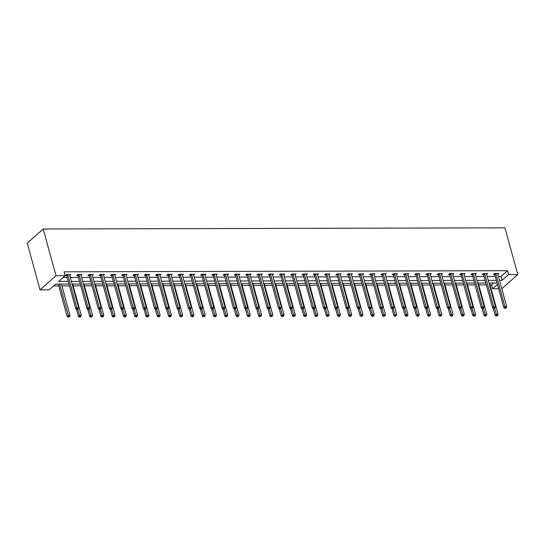 <?xml version="1.0" encoding="UTF-8"?>
<svg xmlns="http://www.w3.org/2000/svg" width="545" height="545" viewBox="0 0 545 545"><rect width="100%" height="100%" fill="white"/><g stroke="black" fill="none" stroke-linecap="round" stroke-linejoin="round"><path stroke-width="0.82" d="M68.983 284.074L55.679 284.109L49.207 289.838L40.037 289.865L27.25 243.125L43.205 228.989L504.963 227.837L517.75 274.578L508.58 274.598L507.511 270.708L64.092 271.812L65.162 275.702L58.697 281.438L68.254 281.411M498.655 288.721L492.626 288.734L497.483 284.435M490.03 284.844L491.563 284.844L492.626 288.734M53.621 285.934L58.778 285.921M61.919 285.914L69.481 285.893M73.187 285.88L80.749 285.866M84.455 285.853L92.016 285.839M95.716 285.825L103.278 285.805M106.983 285.798L114.545 285.778M118.251 285.771L125.813 285.75M129.512 285.743L137.081 285.723M140.78 285.716L148.342 285.696M152.048 285.689L159.61 285.669M163.316 285.662L170.878 285.641M174.577 285.628L182.139 285.614M185.845 285.6L193.407 285.587M197.113 285.573L204.675 285.553M208.381 285.546L215.943 285.526M219.642 285.519L227.204 285.498M230.91 285.491L238.472 285.471M242.178 285.464L249.739 285.444M253.439 285.437L261 285.416M264.707 285.41L272.268 285.389M275.974 285.376L283.536 285.362M287.242 285.348L294.804 285.335M298.503 285.321L306.065 285.301M309.771 285.294L317.333 285.273M321.039 285.267L328.601 285.246M332.307 285.239L339.869 285.219M343.568 285.212L351.13 285.192M354.836 285.185L362.398 285.164M366.104 285.158L373.666 285.137M377.365 285.124L384.927 285.11M388.633 285.096L396.195 285.083M399.901 285.069L407.462 285.049M411.168 285.042L418.73 285.021M422.43 285.015L429.991 284.994M433.697 284.987L441.259 284.967M444.965 284.96L452.527 284.94M456.226 284.933L463.795 284.912M467.494 284.899L475.056 284.885M478.762 284.872L486.324 284.858M491.563 284.844L493.62 283.019M63.104 277.528L67.192 277.514M70.332 277.507L78.46 277.487M81.6 277.48L89.721 277.459M92.868 277.453L100.989 277.432M104.129 277.425L112.256 277.405M115.397 277.398L123.517 277.378M126.665 277.371L134.785 277.351M137.933 277.337L146.053 277.316M149.194 277.31L157.321 277.289M160.462 277.282L168.582 277.262M171.73 277.255L179.85 277.235M182.997 277.228L191.118 277.207M194.258 277.201L202.386 277.18M205.526 277.173L213.647 277.153M216.794 277.146L224.915 277.126M228.055 277.119L236.183 277.098M239.323 277.085L247.444 277.064M250.591 277.058L258.712 277.037M261.859 277.03L269.979 277.01M273.12 277.003L281.247 276.983M284.388 276.976L292.508 276.955M295.656 276.949L303.776 276.928M306.917 276.921L315.044 276.901M318.185 276.894L326.305 276.874M329.453 276.867L337.573 276.846M340.72 276.833L348.841 276.812M351.981 276.805L360.109 276.785M363.249 276.778L371.37 276.758M374.517 276.751L382.638 276.731M385.785 276.724L393.906 276.703M397.046 276.697L405.173 276.676M408.314 276.669L416.435 276.649M419.582 276.642L427.702 276.622M430.843 276.615L438.97 276.594M442.111 276.581L450.231 276.56M453.379 276.553L461.499 276.533M464.647 276.526L472.767 276.506M475.908 276.499L484.035 276.478M487.175 276.472L495.296 276.451M498.443 276.444L501.046 276.438L507.511 270.708M497.878 274.394L498.9 273.488L494.567 273.501L493.491 274.455L494.656 274.455M486.617 274.421L487.632 273.515L483.299 273.529L482.223 274.482L483.388 274.482M475.349 274.448L476.364 273.542L472.031 273.556L470.955 274.51L472.127 274.51M464.081 274.476L465.103 273.576L460.77 273.583L459.687 274.537L460.859 274.537M452.813 274.503L453.835 273.604L449.502 273.61L448.426 274.564L449.591 274.564M441.552 274.53L442.567 273.631L438.234 273.638L437.158 274.598L438.33 274.591M430.284 274.557L431.299 273.658L426.967 273.672L425.89 274.625L427.062 274.619M419.016 274.585L420.038 273.685L415.706 273.699L414.622 274.653L415.794 274.646M407.755 274.619L408.77 273.713L404.438 273.726L403.361 274.68L404.526 274.68M396.488 274.646L397.503 273.74L393.17 273.753L392.093 274.707L393.265 274.707M385.22 274.673L386.242 273.767L381.909 273.781L380.826 274.734L381.997 274.734M373.952 274.7L374.974 273.794L370.641 273.808L369.565 274.762L370.729 274.762M362.691 274.728L363.706 273.828L359.373 273.835L358.297 274.789L359.462 274.789M351.423 274.755L352.438 273.856L348.105 273.863L347.029 274.823L348.201 274.816M340.155 274.782L341.177 273.883L336.844 273.89L335.761 274.85L336.933 274.844M328.894 274.809L329.909 273.91L325.576 273.924L324.5 274.878L325.665 274.871M317.626 274.837L318.641 273.937L314.308 273.951L313.232 274.905L314.404 274.898M306.358 274.871L307.373 273.965L303.04 273.978L301.964 274.932L303.136 274.932M295.09 274.898L296.112 273.992L291.779 274.006L290.703 274.959L291.868 274.959M283.829 274.925L284.844 274.019L280.512 274.033L279.435 274.987L280.6 274.987M272.561 274.953L273.576 274.053L269.244 274.06L268.167 275.014L269.339 275.014M261.293 274.98L262.315 274.081L257.983 274.087L256.899 275.041L258.071 275.041M250.026 275.007L251.047 274.108L246.715 274.115L245.638 275.075L246.803 275.068M238.765 275.034L239.78 274.135L235.447 274.142L234.37 275.102L235.535 275.096M227.497 275.062L228.512 274.162L224.179 274.176L223.103 275.13L224.274 275.123M216.229 275.089L217.251 274.19L212.918 274.203L211.835 275.157L213.006 275.15M204.968 275.123L205.983 274.217L201.65 274.23L200.574 275.184L201.739 275.184M193.7 275.15L194.715 274.244L190.382 274.258L189.306 275.211L190.478 275.211M182.432 275.177L183.454 274.271L179.114 274.285L178.038 275.239L179.21 275.239M171.164 275.205L172.186 274.305L167.853 274.312L166.777 275.266L167.942 275.266M159.903 275.232L160.918 274.333L156.585 274.339L155.509 275.293L156.674 275.293M148.635 275.259L149.65 274.36L145.317 274.367L144.241 275.327L145.413 275.32M137.367 275.286L138.389 274.387L134.056 274.394L132.973 275.354L134.145 275.348M126.099 275.314L127.121 274.414L122.789 274.428L121.712 275.382L122.877 275.375M114.838 275.348L115.853 274.442L111.521 274.455L110.444 275.409L111.616 275.402M103.57 275.375L104.586 274.469L100.253 274.482L99.176 275.436L100.348 275.436M92.303 275.402L93.324 274.496L88.992 274.51L87.909 275.463L89.08 275.463M81.041 275.429L82.057 274.523L77.724 274.537L76.647 275.491L77.812 275.491M69.774 275.457L70.789 274.557L66.456 274.564L65.38 275.518L66.551 275.518M65.162 275.702L55.992 275.729L43.205 228.989M55.992 275.729L40.037 289.865M497.094 283.012L488.967 283.032M485.827 283.039L477.706 283.059M474.559 283.066L466.438 283.087M463.298 283.093L455.17 283.114M452.03 283.121L443.909 283.141M440.762 283.155L432.641 283.168M429.494 283.182L421.374 283.202M418.233 283.209L410.106 283.23M406.965 283.236L398.845 283.257M395.697 283.264L387.577 283.284M384.436 283.291L376.309 283.311M373.168 283.318L365.048 283.339M361.9 283.346L353.78 283.366M350.633 283.373L342.512 283.393M339.372 283.407L331.244 283.42M328.104 283.434L319.983 283.454M316.836 283.461L308.715 283.482M305.568 283.489L297.447 283.509M294.307 283.516L286.18 283.536M283.039 283.543L274.918 283.564M271.771 283.57L263.651 283.591M260.51 283.598L252.383 283.618M249.242 283.625L241.122 283.645M237.974 283.659L229.854 283.679M226.706 283.686L218.586 283.707M215.445 283.713L207.318 283.734M204.177 283.741L196.057 283.761M192.91 283.768L184.789 283.788M181.642 283.795L173.521 283.816M170.381 283.822L162.26 283.843M159.113 283.85L150.992 283.87M147.845 283.877L139.724 283.897M136.584 283.911L128.457 283.931M125.316 283.938L117.195 283.959M114.048 283.965L105.928 283.986M102.78 283.993L94.66 284.013M91.519 284.02L83.392 284.04M80.251 284.047L72.131 284.068M501.802 288.714L517.75 274.578M499.506 280.341L502.108 280.334L508.58 274.598M71.402 281.404L79.522 281.384M82.663 281.377L90.79 281.356M93.931 281.349L102.051 281.329M105.199 281.322L113.319 281.302M116.467 281.288L124.587 281.268M127.728 281.261L135.855 281.24M138.995 281.234L147.116 281.213M150.263 281.206L158.384 281.186M161.524 281.179L169.652 281.159M172.792 281.152L180.913 281.131M184.06 281.125L192.181 281.104M195.328 281.097L203.448 281.077M206.589 281.07L214.716 281.05M217.857 281.036L225.977 281.016M229.125 281.009L237.245 280.988M240.393 280.982L248.513 280.961M251.654 280.954L259.781 280.934M262.922 280.927L271.042 280.907M274.19 280.9L282.31 280.879M285.451 280.873L293.578 280.852M296.718 280.845L304.839 280.825M307.986 280.818L316.107 280.798M319.254 280.784L327.375 280.764M330.515 280.757L338.643 280.736M341.783 280.729L349.904 280.709M353.051 280.702L361.171 280.682M364.319 280.675L372.439 280.655M375.58 280.648L383.707 280.627M386.848 280.62L394.968 280.6M398.116 280.593L406.236 280.573M409.377 280.559L417.504 280.546M420.645 280.532L428.765 280.512M431.913 280.505L440.033 280.484M443.18 280.477L451.301 280.457M454.441 280.45L462.569 280.43M465.709 280.423L473.83 280.403M476.977 280.396L485.098 280.375M488.238 280.368L496.366 280.348M501.046 276.438L502.108 280.334M495.943 273.903L494.86 274.857L503.853 307.734L504.936 306.774L495.943 273.903A0.865 0.647 48.5 0 0 495.807 273.61L495.732 273.495M505.426 308.075L504.997 308.456L506.148 308.075L505.426 308.075L504.936 306.774L506.741 306.774L497.748 273.897A0.865 0.647 48.5 0 1 497.721 273.604L497.728 273.495M494.86 274.857A0.865 0.647 48.5 0 0 494.731 274.564L494.233 273.794M503.853 307.734L504.997 308.456M506.148 308.075L506.741 306.774M493.266 308.191L495.235 315.371L496.311 314.417L498.116 314.411L489.533 283.032M494.642 308.313L496.808 315.719L496.372 316.1L497.531 315.712L496.808 315.719M498.116 314.411L497.531 315.712M496.372 316.1L495.235 315.371M484.675 273.931L483.599 274.884L492.591 307.762L493.668 306.808L484.675 273.931A0.865 0.647 48.5 0 0 484.539 273.638L484.471 273.529M494.165 308.102L493.729 308.484L494.887 308.102L494.165 308.102L493.668 306.808L495.473 306.801L486.481 273.924A0.865 0.647 48.5 0 1 486.453 273.638L486.46 273.522M483.599 274.884A0.865 0.647 48.5 0 0 483.463 274.591L482.965 273.822M492.591 307.762L493.729 308.484M494.887 308.102L495.473 306.801M473.407 273.958L472.331 274.912L481.324 307.789L482.4 306.835L473.407 273.958A0.865 0.647 48.5 0 0 473.278 273.665L473.203 273.556M482.897 308.129L482.468 308.511L483.619 308.129L482.897 308.129L482.4 306.835L484.205 306.828L475.213 273.951A0.865 0.647 48.5 0 1 475.185 273.665L475.199 273.549M472.331 274.912A0.865 0.647 48.5 0 0 472.202 274.625L471.697 273.849M481.324 307.789L482.468 308.511M483.619 308.129L484.205 306.828M482.005 308.218L483.967 315.398L485.043 314.445L486.849 314.445L478.265 283.059M483.374 308.347L485.541 315.746L485.111 316.127L486.263 315.739L485.541 315.746M486.849 314.445L486.263 315.739M485.111 316.127L483.967 315.398M470.737 308.245L472.699 315.426L473.782 314.472L475.587 314.472L466.997 283.087M472.106 308.375L474.273 315.773L473.843 316.154L474.995 315.773L474.273 315.773M475.587 314.472L474.995 315.773M473.843 316.154L472.699 315.426M462.14 273.985L461.063 274.939L470.056 307.816L471.132 306.862L462.14 273.985A0.865 0.647 48.5 0 0 462.01 273.692L461.935 273.583M471.629 308.157L471.2 308.538L472.352 308.157L471.629 308.157L471.132 306.862L472.944 306.855L463.945 273.985A0.865 0.647 48.5 0 1 463.918 273.692L463.931 273.576M461.063 274.939A0.865 0.647 48.5 0 0 460.934 274.653L460.436 273.883M470.056 307.816L471.2 308.538M472.352 308.157L472.944 306.855M450.879 274.012L449.795 274.966L458.795 307.843L459.871 306.889L450.879 274.012A0.865 0.647 48.5 0 0 450.742 273.726L450.667 273.61M460.362 308.184L459.932 308.565L461.084 308.184L460.362 308.184L459.871 306.889L461.676 306.883L452.684 274.012A0.865 0.647 48.5 0 1 452.657 273.719L452.663 273.604M449.795 274.966A0.865 0.647 48.5 0 0 449.666 274.68L449.169 273.91M458.795 307.843L459.932 308.565M461.084 308.184L461.676 306.883M439.611 274.04L438.534 275L447.527 307.87L448.603 306.917L439.611 274.04A0.865 0.647 48.5 0 0 439.481 273.753L439.406 273.638M449.1 308.211L448.664 308.599L449.823 308.211L449.1 308.211L448.603 306.917L450.408 306.91L441.416 274.04A0.865 0.647 48.5 0 1 441.389 273.747L441.402 273.631M438.534 275A0.865 0.647 48.5 0 0 438.398 274.707L437.901 273.937M447.527 307.87L448.664 308.599M449.823 308.211L450.408 306.91M459.469 308.272L461.438 315.46L462.514 314.499L464.32 314.499L455.736 283.114M460.845 308.402L463.005 315.8L462.576 316.182L463.734 315.8L463.005 315.8M464.32 314.499L463.734 315.8M462.576 316.182L461.438 315.46M448.201 308.3L450.17 315.487L451.246 314.533L453.052 314.526L444.468 283.141M449.577 308.429L451.744 315.828L451.308 316.209L452.466 315.828L451.744 315.828M453.052 314.526L452.466 315.828M451.308 316.209L450.17 315.487M436.94 308.327L438.902 315.514L439.979 314.56L441.784 314.554L433.2 283.168M438.309 308.456L440.476 315.855L440.047 316.236L441.198 315.855L440.476 315.855M441.784 314.554L441.198 315.855M440.047 316.236L438.902 315.514M425.672 308.361L427.634 315.541L428.717 314.588L430.523 314.581L421.932 283.196M427.048 308.484L429.208 315.882L428.779 316.264L429.93 315.882L429.208 315.882M430.523 314.581L429.93 315.882M428.779 316.264L427.634 315.541M414.404 308.388L416.373 315.569L417.45 314.615L419.255 314.608L410.671 283.223M415.781 308.511L417.947 315.909L417.511 316.291L418.669 315.909L417.947 315.909M419.255 314.608L418.669 315.909M417.511 316.291L416.373 315.569M403.143 308.416L405.105 315.596L406.182 314.642L407.987 314.635L399.403 283.257M404.513 308.538L406.679 315.937L406.25 316.325L407.401 315.937L406.679 315.937M407.987 314.635L407.401 315.937M406.25 316.325L405.105 315.596M391.875 308.443L393.837 315.623L394.914 314.669L396.719 314.663L388.135 283.284M393.245 308.565L395.411 315.971L394.982 316.352L396.133 315.964L395.411 315.971M396.719 314.663L396.133 315.964M394.982 316.352L393.837 315.623M380.608 308.47L382.576 315.65L383.653 314.697L385.458 314.697L376.868 283.311M381.984 308.599L384.143 315.998L383.714 316.379L384.865 315.991L384.143 315.998M385.458 314.697L384.865 315.991M383.714 316.379L382.576 315.65M369.34 308.497L371.308 315.684L372.385 314.724L374.19 314.724L365.606 283.339M370.716 308.627L372.882 316.025L372.446 316.407L373.604 316.025L372.882 316.025M374.19 314.724L373.604 316.025M372.446 316.407L371.308 315.684M358.079 308.524L360.041 315.712L361.117 314.751L362.922 314.751L354.339 283.366M359.448 308.654L361.614 316.052L361.185 316.434L362.336 316.052L361.614 316.052M362.922 314.751L362.336 316.052M361.185 316.434L360.041 315.712M346.811 308.552L348.773 315.739L349.856 314.785L351.661 314.778L343.071 283.393M348.187 308.681L350.346 316.08L349.917 316.461L351.069 316.08L350.346 316.08M351.661 314.778L351.069 316.08M349.917 316.461L348.773 315.739M335.543 308.586L337.512 315.766L338.588 314.812L340.393 314.806L331.81 283.42M336.919 308.708L339.085 316.107L338.649 316.488L339.808 316.107L339.085 316.107M340.393 314.806L339.808 316.107M338.649 316.488L337.512 315.766M324.275 308.613L326.244 315.793L327.32 314.84L329.125 314.833L320.542 283.448M325.651 308.736L327.817 316.134L327.388 316.516L328.54 316.134L327.817 316.134M329.125 314.833L328.54 316.134M327.388 316.516L326.244 315.793M313.014 308.64L314.976 315.821L316.052 314.867L317.858 314.86L309.274 283.482M314.383 308.763L316.55 316.161L316.12 316.543L317.272 316.161L316.55 316.161M317.858 314.86L317.272 316.161M316.12 316.543L314.976 315.821M301.746 308.668L303.708 315.848L304.791 314.894L306.597 314.887L298.006 283.509M303.122 308.79L305.282 316.195L304.853 316.577L306.004 316.189L305.282 316.195M306.597 314.887L306.004 316.189M304.853 316.577L303.708 315.848M290.478 308.695L292.447 315.875L293.523 314.921L295.329 314.915L286.745 283.536M291.854 308.817L294.021 316.223L293.585 316.604L294.743 316.216L294.021 316.223M295.329 314.915L294.743 316.216M293.585 316.604L292.447 315.875M279.217 308.722L281.179 315.902L282.255 314.949L284.061 314.949L275.477 283.564M280.586 308.852L282.753 316.25L282.324 316.631L283.475 316.243L282.753 316.25M284.061 314.949L283.475 316.243M282.324 316.631L281.179 315.902M267.949 308.749L269.911 315.937L270.988 314.976L272.8 314.976L264.209 283.591M269.319 308.879L271.485 316.277L271.056 316.659L272.207 316.277L271.485 316.277M272.8 314.976L272.207 316.277M271.056 316.659L269.911 315.937M256.681 308.777L258.65 315.964L259.727 315.003L261.532 315.003L252.948 283.618M258.058 308.906L260.217 316.304L259.788 316.686L260.939 316.304L260.217 316.304M261.532 315.003L260.939 316.304M259.788 316.686L258.65 315.964M428.343 274.074L427.266 275.027L436.259 307.898L437.335 306.944L428.343 274.074A0.865 0.647 48.5 0 0 428.213 273.781L428.138 273.665M437.833 308.245L437.403 308.627L438.126 308.62L438.555 308.238L437.833 308.245L437.335 306.944L439.141 306.937L430.148 274.067A0.865 0.647 48.5 0 1 430.121 273.774L430.134 273.658M427.266 275.027A0.865 0.647 48.5 0 0 427.137 274.734L426.633 273.965M436.259 307.898L437.403 308.627M438.555 308.238L439.141 306.937M417.075 274.101L415.998 275.055L424.991 307.925L426.074 306.971L417.075 274.101A0.865 0.647 48.5 0 0 416.945 273.808L416.87 273.692M426.565 308.272L426.135 308.654L426.858 308.654L427.287 308.266L426.565 308.272L426.074 306.971L427.88 306.971L418.88 274.094A0.865 0.647 48.5 0 1 418.853 273.801L418.867 273.685M415.998 275.055A0.865 0.647 48.5 0 0 415.869 274.762L415.372 273.992M424.991 307.925L426.135 308.654M427.287 308.266L427.88 306.971M405.814 274.128L404.737 275.082L413.73 307.959L414.806 306.998L405.814 274.128A0.865 0.647 48.5 0 0 405.678 273.835L405.609 273.719M415.304 308.3L414.868 308.681L416.026 308.3L415.304 308.3L414.806 306.998L416.612 306.998L407.619 274.121A0.865 0.647 48.5 0 1 407.592 273.828L407.599 273.719M404.737 275.082A0.865 0.647 48.5 0 0 404.601 274.789L404.104 274.019M413.73 307.959L414.868 308.681M416.026 308.3L416.612 306.998M394.546 274.155L393.47 275.109L402.462 307.986L403.538 307.026L394.546 274.155A0.865 0.647 48.5 0 0 394.417 273.863L394.342 273.747M404.036 308.327L403.607 308.708L404.758 308.327L404.036 308.327L403.538 307.026L405.344 307.026L396.351 274.149A0.865 0.647 48.5 0 1 396.324 273.856L396.338 273.747M393.47 275.109A0.865 0.647 48.5 0 0 393.333 274.816L392.836 274.046M402.462 307.986L403.607 308.708M404.758 308.327L405.344 307.026M383.278 274.183L382.202 275.136L391.194 308.014L392.271 307.06L383.278 274.183A0.865 0.647 48.5 0 0 383.149 273.89L383.074 273.781M392.768 308.354L392.339 308.736L393.49 308.354L392.768 308.354L392.271 307.06L394.076 307.053L385.083 274.176A0.865 0.647 48.5 0 1 385.056 273.89L385.07 273.774M382.202 275.136A0.865 0.647 48.5 0 0 382.072 274.844L381.575 274.074M391.194 308.014L392.339 308.736M393.49 308.354L394.076 307.053M372.017 274.21L370.934 275.164L379.926 308.041L381.01 307.087L372.017 274.21A0.865 0.647 48.5 0 0 371.881 273.917L371.806 273.808M381.5 308.381L381.071 308.763L382.222 308.381L381.5 308.381L381.01 307.087L382.815 307.08L373.822 274.203A0.865 0.647 48.5 0 1 373.795 273.917L373.802 273.801M370.934 275.164A0.865 0.647 48.5 0 0 370.804 274.878L370.307 274.101M379.926 308.041L381.071 308.763M382.222 308.381L382.815 307.08M360.749 274.237L359.673 275.191L368.665 308.068L369.742 307.114L360.749 274.237A0.865 0.647 48.5 0 0 360.62 273.951L360.545 273.835M370.239 308.409L369.803 308.79L370.961 308.409L370.239 308.409L369.742 307.114L371.547 307.108L362.554 274.237A0.865 0.647 48.5 0 1 362.527 273.944L362.541 273.828M359.673 275.191A0.865 0.647 48.5 0 0 359.536 274.905L359.039 274.135M368.665 308.068L369.803 308.79M370.961 308.409L371.547 307.108M349.481 274.264L348.405 275.225L357.397 308.095L358.474 307.142L349.481 274.264A0.865 0.647 48.5 0 0 349.352 273.978L349.277 273.863M358.971 308.436L358.542 308.817L359.693 308.436L358.971 308.436L358.474 307.142L360.279 307.135L351.287 274.264A0.865 0.647 48.5 0 1 351.259 273.972L351.273 273.856M348.405 275.225A0.865 0.647 48.5 0 0 348.275 274.932L347.771 274.162M357.397 308.095L358.542 308.817M359.693 308.436L360.279 307.135M338.213 274.292L337.137 275.252L346.13 308.123L347.213 307.169L338.213 274.292A0.865 0.647 48.5 0 0 338.084 274.006L338.009 273.89M347.703 308.47L347.274 308.852L348.425 308.463L347.703 308.47L347.213 307.169L349.018 307.162L340.019 274.292A0.865 0.647 48.5 0 1 339.991 273.999L340.005 273.883M337.137 275.252A0.865 0.647 48.5 0 0 337.008 274.959L336.51 274.19M346.13 308.123L347.274 308.852M348.425 308.463L349.018 307.162M326.952 274.326L325.869 275.279L334.868 308.15L335.945 307.196L326.952 274.326A0.865 0.647 48.5 0 0 326.816 274.033L326.741 273.917M336.442 308.497L336.006 308.879L337.164 308.49L336.442 308.497L335.945 307.196L337.75 307.189L328.758 274.319A0.865 0.647 48.5 0 1 328.73 274.026L328.737 273.91M325.869 275.279A0.865 0.647 48.5 0 0 325.74 274.987L325.242 274.217M334.868 308.15L336.006 308.879M337.164 308.49L337.75 307.189M315.684 274.353L314.608 275.307L323.601 308.177L324.677 307.223L315.684 274.353A0.865 0.647 48.5 0 0 315.555 274.06L315.48 273.944M325.174 308.524L324.745 308.906L325.467 308.906L325.896 308.518L325.174 308.524L324.677 307.223L326.482 307.223L317.49 274.346A0.865 0.647 48.5 0 1 317.463 274.053L317.476 273.937M314.608 275.307A0.865 0.647 48.5 0 0 314.472 275.014L313.975 274.244M323.601 308.177L324.745 308.906M325.896 308.518L326.482 307.223M304.417 274.38L303.34 275.334L312.333 308.211L313.409 307.251L304.417 274.38A0.865 0.647 48.5 0 0 304.287 274.087L304.212 273.972M313.906 308.552L313.477 308.933L314.628 308.552L313.906 308.552L313.409 307.251L315.214 307.251L306.222 274.373A0.865 0.647 48.5 0 1 306.195 274.081L306.208 273.972M303.34 275.334A0.865 0.647 48.5 0 0 303.211 275.041L302.707 274.271M312.333 308.211L313.477 308.933M314.628 308.552L315.214 307.251M293.156 274.408L292.072 275.361L301.065 308.238L302.148 307.278L293.156 274.408A0.865 0.647 48.5 0 0 293.019 274.115L292.944 273.999M302.639 308.579L302.209 308.961L303.361 308.579L302.639 308.579L302.148 307.278L303.953 307.278L294.961 274.401A0.865 0.647 48.5 0 1 294.934 274.108L294.94 273.999M292.072 275.361A0.865 0.647 48.5 0 0 291.943 275.068L291.446 274.298M301.065 308.238L302.209 308.961M303.361 308.579L303.953 307.278M281.888 274.435L280.811 275.389L289.804 308.266L290.88 307.312L281.888 274.435A0.865 0.647 48.5 0 0 281.751 274.142L281.683 274.033M291.377 308.606L290.941 308.988L292.1 308.606L291.377 308.606L290.88 307.312L292.685 307.305L283.693 274.428A0.865 0.647 48.5 0 1 283.666 274.142L283.673 274.026M280.811 275.389A0.865 0.647 48.5 0 0 280.675 275.102L280.178 274.326M289.804 308.266L290.941 308.988M292.1 308.606L292.685 307.305M270.62 274.462L269.543 275.416L278.536 308.293L279.612 307.339L270.62 274.462A0.865 0.647 48.5 0 0 270.49 274.169L270.415 274.06M280.11 308.634L279.68 309.015L280.832 308.634L280.11 308.634L279.612 307.339L281.418 307.332L272.425 274.455A0.865 0.647 48.5 0 1 272.398 274.169L272.411 274.053M269.543 275.416A0.865 0.647 48.5 0 0 269.414 275.13L268.91 274.36M278.536 308.293L279.68 309.015M280.832 308.634L281.418 307.332M259.352 274.489L258.276 275.443L267.268 308.32L268.344 307.366L259.352 274.489A0.865 0.647 48.5 0 0 259.222 274.203L259.147 274.087M268.842 308.661L268.413 309.042L269.564 308.661L268.842 308.661L268.344 307.366L270.15 307.36L261.157 274.489A0.865 0.647 48.5 0 1 261.13 274.196L261.144 274.081M258.276 275.443A0.865 0.647 48.5 0 0 258.146 275.157L257.649 274.387M267.268 308.32L268.413 309.042M269.564 308.661L270.15 307.36M248.091 274.517L247.008 275.477L256.007 308.347L257.083 307.394L248.091 274.517A0.865 0.647 48.5 0 0 247.955 274.23L247.88 274.115M257.574 308.688L257.145 309.07L258.296 308.688L257.574 308.688L257.083 307.394L258.889 307.387L249.896 274.517A0.865 0.647 48.5 0 1 249.869 274.224L249.876 274.108M247.008 275.477A0.865 0.647 48.5 0 0 246.878 275.184L246.381 274.414M256.007 308.347L257.145 309.07M258.296 308.688L258.889 307.387M236.823 274.544L235.747 275.504L244.739 308.375L245.815 307.421L236.823 274.544A0.865 0.647 48.5 0 0 236.694 274.258L236.619 274.142M246.313 308.722L245.877 309.104L247.035 308.715L246.313 308.722L245.815 307.421L247.621 307.414L238.628 274.544A0.865 0.647 48.5 0 1 238.601 274.251L238.615 274.135M235.747 275.504A0.865 0.647 48.5 0 0 235.61 275.211L235.113 274.442M244.739 308.375L245.877 309.104M247.035 308.715L247.621 307.414M225.555 274.578L224.479 275.532L233.471 308.402L234.548 307.448L225.555 274.578A0.865 0.647 48.5 0 0 225.426 274.285L225.351 274.169M235.045 308.749L234.616 309.131L235.767 308.743L235.045 308.749L234.548 307.448L236.353 307.441L227.36 274.571A0.865 0.647 48.5 0 1 227.333 274.278L227.347 274.162M224.479 275.532A0.865 0.647 48.5 0 0 224.349 275.239L223.845 274.469M233.471 308.402L234.616 309.131M235.767 308.743L236.353 307.441M214.287 274.605L213.211 275.559L222.203 308.429L223.286 307.475L214.287 274.605A0.865 0.647 48.5 0 0 214.158 274.312L214.083 274.196M223.777 308.777L223.348 309.158L224.07 309.158L224.499 308.77L223.777 308.777L223.286 307.475L225.092 307.475L216.093 274.598A0.865 0.647 48.5 0 1 216.065 274.305L216.079 274.196M213.211 275.559A0.865 0.647 48.5 0 0 213.081 275.266L212.584 274.496M222.203 308.429L223.348 309.158M224.499 308.77L225.092 307.475M245.414 308.804L247.382 315.991L248.459 315.037L250.264 315.03L241.68 283.645M246.79 308.933L248.956 316.332L248.52 316.713L249.678 316.332L248.956 316.332M250.264 315.03L249.678 316.332M248.52 316.713L247.382 315.991M234.152 308.838L236.114 316.018L237.191 315.065L238.996 315.058L230.412 283.673M235.522 308.961L237.688 316.359L237.259 316.74L238.41 316.359L237.688 316.359M238.996 315.058L238.41 316.359M237.259 316.74L236.114 316.018M222.885 308.865L224.847 316.046L225.93 315.092L227.735 315.085L219.145 283.7M224.261 308.988L226.42 316.386L225.991 316.768L227.142 316.386L226.42 316.386M227.735 315.085L227.142 316.386M225.991 316.768L224.847 316.046M211.617 308.892L213.585 316.073L214.662 315.119L216.467 315.112L207.883 283.734M212.993 309.015L215.159 316.413L214.723 316.795L215.881 316.413L215.159 316.413M216.467 315.112L215.881 316.413M214.723 316.795L213.585 316.073M203.026 274.632L201.95 275.586L210.942 308.463L212.019 307.503L203.026 274.632A0.865 0.647 48.5 0 0 202.89 274.339L202.822 274.224M212.516 308.804L212.08 309.185L213.238 308.804L212.516 308.804L212.019 307.503L213.824 307.503L204.831 274.625A0.865 0.647 48.5 0 1 204.804 274.333L204.811 274.224M201.95 275.586A0.865 0.647 48.5 0 0 201.814 275.293L201.316 274.523M210.942 308.463L212.08 309.185M213.238 308.804L213.824 307.503M191.758 274.66L190.682 275.613L199.674 308.49L200.751 307.53L191.758 274.66A0.865 0.647 48.5 0 0 191.629 274.367L191.554 274.251M201.248 308.831L200.819 309.213L201.97 308.831L201.248 308.831L200.751 307.53L202.556 307.53L193.564 274.653A0.865 0.647 48.5 0 1 193.536 274.367L193.55 274.251M190.682 275.613A0.865 0.647 48.5 0 0 190.546 275.32L190.048 274.551M199.674 308.49L200.819 309.213M201.97 308.831L202.556 307.53M180.49 274.687L179.414 275.641L188.406 308.518L189.483 307.564L180.49 274.687A0.865 0.647 48.5 0 0 180.361 274.394L180.286 274.285M189.98 308.858L189.551 309.24L190.702 308.858L189.98 308.858L189.483 307.564L191.288 307.557L182.296 274.68A0.865 0.647 48.5 0 1 182.268 274.394L182.282 274.278M179.414 275.641A0.865 0.647 48.5 0 0 179.285 275.354L178.78 274.578M188.406 308.518L189.551 309.24M190.702 308.858L191.288 307.557M169.229 274.714L168.146 275.668L177.139 308.545L178.222 307.591L169.229 274.714A0.865 0.647 48.5 0 0 169.093 274.421L169.018 274.312M178.712 308.886L178.283 309.267L179.434 308.886L178.712 308.886L178.222 307.591L180.027 307.584L171.035 274.707A0.865 0.647 48.5 0 1 171.007 274.421L171.014 274.305M168.146 275.668A0.865 0.647 48.5 0 0 168.017 275.382L167.519 274.612M177.139 308.545L178.283 309.267M179.434 308.886L180.027 307.584M157.961 274.741L156.885 275.695L165.878 308.572L166.954 307.618L157.961 274.741A0.865 0.647 48.5 0 0 157.825 274.455L157.757 274.339M167.451 308.913L167.015 309.294L168.173 308.913L167.451 308.913L166.954 307.618L168.759 307.612L159.767 274.741A0.865 0.647 48.5 0 1 159.739 274.448L159.746 274.333M156.885 275.695A0.865 0.647 48.5 0 0 156.749 275.409L156.252 274.639M165.878 308.572L167.015 309.294M168.173 308.913L168.759 307.612M146.694 274.769L145.617 275.729L154.61 308.599L155.686 307.646L146.694 274.769A0.865 0.647 48.5 0 0 146.564 274.482L146.489 274.367M156.183 308.94L155.754 309.328L156.905 308.94L156.183 308.94L155.686 307.646L157.491 307.639L148.499 274.769A0.865 0.647 48.5 0 1 148.472 274.476L148.485 274.36M145.617 275.729A0.865 0.647 48.5 0 0 145.488 275.436L144.984 274.666M154.61 308.599L155.754 309.328M156.905 308.94L157.491 307.639M135.426 274.796L134.349 275.756L143.342 308.627L144.425 307.673L135.426 274.796A0.865 0.647 48.5 0 0 135.296 274.51L135.221 274.394M144.916 308.974L144.486 309.356L145.638 308.967L144.916 308.974L144.425 307.673L146.23 307.666L137.231 274.796A0.865 0.647 48.5 0 1 137.204 274.503L137.217 274.387M134.349 275.756A0.865 0.647 48.5 0 0 134.22 275.463L133.723 274.694M143.342 308.627L144.486 309.356M145.638 308.967L146.23 307.666M124.165 274.83L123.081 275.784L132.081 308.654L133.157 307.7L124.165 274.83A0.865 0.647 48.5 0 0 124.028 274.537L123.953 274.421M133.648 309.001L133.218 309.383L134.37 308.995L133.648 309.001L133.157 307.7L134.962 307.693L125.97 274.823A0.865 0.647 48.5 0 1 125.943 274.53L125.95 274.414M123.081 275.784A0.865 0.647 48.5 0 0 122.952 275.491L122.455 274.721M132.081 308.654L133.218 309.383M134.37 308.995L134.962 307.693M200.349 308.92L202.318 316.1L203.394 315.146L205.199 315.139L196.616 283.761M201.725 309.042L203.891 316.447L203.462 316.829L204.613 316.441L203.891 316.447M205.199 315.139L204.613 316.441M203.462 316.829L202.318 316.1M189.088 308.947L191.05 316.127L192.126 315.173L193.931 315.167L185.348 283.788M190.457 309.07L192.623 316.475L192.194 316.856L193.346 316.468L192.623 316.475M193.931 315.167L193.346 316.468M192.194 316.856L191.05 316.127M177.82 308.974L179.782 316.154L180.865 315.201L182.67 315.201L174.08 283.816M179.196 309.104L181.356 316.502L180.926 316.883L182.078 316.495L181.356 316.502M182.67 315.201L182.078 316.495M180.926 316.883L179.782 316.154M166.552 309.001L168.521 316.189L169.597 315.228L171.403 315.228L162.819 283.843M167.928 309.131L170.095 316.529L169.659 316.911L170.817 316.529L170.095 316.529M171.403 315.228L170.817 316.529M169.659 316.911L168.521 316.189M155.291 309.029L157.253 316.216L158.329 315.255L160.135 315.255L151.551 283.87M156.66 309.158L158.827 316.556L158.397 316.938L159.549 316.556L158.827 316.556M160.135 315.255L159.549 316.556M158.397 316.938L157.253 316.216M144.023 309.056L145.985 316.243L147.068 315.289L148.874 315.283L140.283 283.897M145.392 309.185L147.559 316.584L147.13 316.965L148.281 316.584L147.559 316.584M148.874 315.283L148.281 316.584M147.13 316.965L145.985 316.243M132.755 309.09L134.724 316.27L135.8 315.317L137.606 315.31L129.022 283.925M134.131 309.213L136.298 316.611L135.862 316.992L137.02 316.611L136.298 316.611M137.606 315.31L137.02 316.611M135.862 316.992L134.724 316.27M121.487 309.117L123.456 316.298L124.533 315.344L126.338 315.337L117.754 283.952M122.863 309.24L125.03 316.638L124.594 317.02L125.752 316.638L125.03 316.638M126.338 315.337L125.752 316.638M124.594 317.02L123.456 316.298M112.897 274.857L111.82 275.811L120.813 308.681L121.889 307.727L112.897 274.857A0.865 0.647 48.5 0 0 112.767 274.564L112.692 274.448M122.387 309.029L121.951 309.41L123.109 309.029L122.387 309.029L121.889 307.727L123.695 307.727L114.702 274.85A0.865 0.647 48.5 0 1 114.675 274.557L114.688 274.448M111.82 275.811A0.865 0.647 48.5 0 0 111.684 275.518L111.187 274.748M120.813 308.681L121.951 309.41M123.109 309.029L123.695 307.727M110.226 309.144L112.188 316.325L113.265 315.371L115.07 315.364L106.486 283.986M111.596 309.267L113.762 316.665L113.333 317.054L114.484 316.665L113.762 316.665M115.07 315.364L114.484 316.665M113.333 317.054L112.188 316.325M101.629 274.884L100.552 275.838L109.545 308.715L110.621 307.755L101.629 274.884A0.865 0.647 48.5 0 0 101.499 274.591L101.424 274.476M111.119 309.056L110.689 309.437L111.841 309.056L111.119 309.056L110.621 307.755L112.427 307.755L103.434 274.878A0.865 0.647 48.5 0 1 103.407 274.585L103.421 274.476M100.552 275.838A0.865 0.647 48.5 0 0 100.423 275.545L99.919 274.775M109.545 308.715L110.689 309.437M111.841 309.056L112.427 307.755M98.958 309.172L100.92 316.352L102.004 315.398L103.809 315.392L95.218 284.013M100.335 309.294L102.494 316.7L102.065 317.081L103.216 316.693L102.494 316.7M103.809 315.392L103.216 316.693M102.065 317.081L100.92 316.352M90.361 274.912L89.285 275.865L98.277 308.743L99.36 307.782L90.361 274.912A0.865 0.647 48.5 0 0 90.232 274.619L90.157 274.503M99.851 309.083L99.422 309.465L100.573 309.083L99.851 309.083L99.36 307.782L101.166 307.782L92.166 274.905A0.865 0.647 48.5 0 1 92.139 274.619L92.153 274.503M89.285 275.865A0.865 0.647 48.5 0 0 89.155 275.572L88.658 274.803M98.277 308.743L99.422 309.465M100.573 309.083L101.166 307.782M87.691 309.199L89.659 316.379L90.736 315.426L92.541 315.419L83.957 284.04M89.067 309.328L91.233 316.727L90.797 317.108L91.955 316.72L91.233 316.727M92.541 315.419L91.955 316.72M90.797 317.108L89.659 316.379M79.1 274.939L78.024 275.893L87.016 308.77L88.092 307.816L79.1 274.939A0.865 0.647 48.5 0 0 78.964 274.646L78.896 274.537M88.59 309.11L88.154 309.492L89.312 309.11L88.59 309.11L88.092 307.816L89.898 307.809L80.905 274.932A0.865 0.647 48.5 0 1 80.878 274.646L80.885 274.53M78.024 275.893A0.865 0.647 48.5 0 0 77.887 275.606L77.39 274.83M87.016 308.77L88.154 309.492M89.312 309.11L89.898 307.809M76.429 309.226L78.391 316.407L79.468 315.453L81.273 315.453L72.689 284.068M77.799 309.356L79.965 316.754L79.536 317.135L80.687 316.754L79.965 316.754M81.273 315.453L80.687 316.754M79.536 317.135L78.391 316.407M67.832 274.966L66.756 275.92L75.748 308.797L76.825 307.843L67.832 274.966A0.865 0.647 48.5 0 0 67.703 274.673L67.628 274.564M77.322 309.138L76.893 309.519L78.044 309.138L77.322 309.138L76.825 307.843L78.63 307.836L69.637 274.959A0.865 0.647 48.5 0 1 69.61 274.673L69.624 274.557M66.756 275.92A0.865 0.647 48.5 0 0 66.619 275.634L66.122 274.864M75.748 308.797L76.893 309.519M78.044 309.138L78.63 307.836M58.281 284.102L67.124 316.441L68.2 315.48L70.005 315.48L61.422 284.095M59.616 284.102L68.697 316.781L68.268 317.163L69.419 316.781L68.697 316.781M70.005 315.48L69.419 316.781M68.268 317.163L67.124 316.441M495.807 273.61L494.731 274.564M484.539 273.638L483.463 274.591M473.278 273.665L472.202 274.625M462.01 273.692L460.934 274.653M450.742 273.726L449.666 274.68M439.481 273.753L438.398 274.707M428.213 273.781L427.137 274.734M416.945 273.808L415.869 274.762M405.678 273.835L404.601 274.789M394.417 273.863L393.333 274.816M383.149 273.89L382.072 274.844M371.881 273.917L370.804 274.878M360.62 273.951L359.536 274.905M349.352 273.978L348.275 274.932M338.084 274.006L337.008 274.959M326.816 274.033L325.74 274.987M315.555 274.06L314.472 275.014M304.287 274.087L303.211 275.041M293.019 274.115L291.943 275.068M281.751 274.142L280.675 275.102M270.49 274.169L269.414 275.13M259.222 274.203L258.146 275.157M247.955 274.23L246.878 275.184M236.694 274.258L235.61 275.211M225.426 274.285L224.349 275.239M214.158 274.312L213.081 275.266M202.89 274.339L201.814 275.293M191.629 274.367L190.546 275.32M180.361 274.394L179.285 275.354M169.093 274.421L168.017 275.382M157.825 274.455L156.749 275.409M146.564 274.482L145.488 275.436M135.296 274.51L134.22 275.463M124.028 274.537L122.952 275.491M112.767 274.564L111.684 275.518M101.499 274.591L100.423 275.545M90.232 274.619L89.155 275.572M78.964 274.646L77.887 275.606M67.703 274.673L66.619 275.634"/></g></svg>
